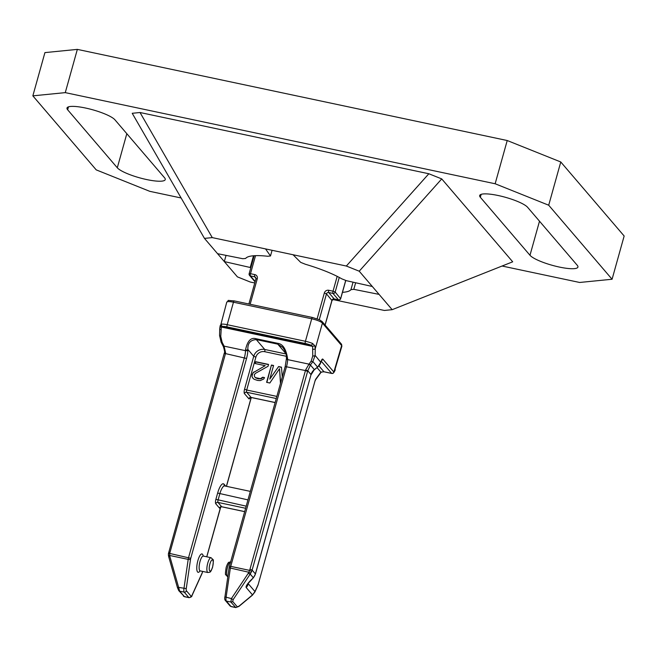 <?xml version="1.0" encoding="UTF-8"?>
<svg xmlns="http://www.w3.org/2000/svg" width="657" height="657" viewBox="0 0 657 657"><rect width="100%" height="100%" fill="white"/><g stroke="black" fill="none" stroke-linecap="round" stroke-linejoin="round"><path stroke-width="0.99" d="M220.76 506.949L206.799 556.808M202.643 571.409L202.479 572.001A2.751 0.788 -78 0 1 202.11 573.027L192.008 595.316A2.751 0.788 -78 0 1 191.015 596.145L186.416 590.766A2.751 0.788 -78 0 1 186.26 588.598L190.505 559.468A2.751 0.788 -78 0 1 190.752 558.302L246.547 358.467A11.013 3.17 102 0 0 247.853 350.148L247.87 349.45A1.831 0.961 -178.7 0 1 245.513 349.976C247.393 340.909 250.933 337.164 256.131 338.749L277.624 343.307C282.83 343.915 286.173 349.122 287.643 358.911A1.831 0.961 -178.7 0 1 286.444 357.991L286.427 358.673A1.831 0.961 1.3 0 0 287.626 359.609L309.012 364.142L305.595 369.99A9.173 2.636 102 0 1 305.448 370.556L285.187 366.54L229.392 566.375L230.738 566.375A4.591 1.322 102 0 0 230.328 568.321L226.074 597.451A4.591 1.322 102 0 0 226.337 601.065L230.935 606.436A4.591 1.322 102 0 0 231.19 606.6L235.773 607.577L230.886 602.026L231.395 598.576A1.831 0.575 33.7 0 0 233.284 599.414L250.202 574.07A1.831 0.575 -146.3 0 1 248.305 573.233L231.395 598.576L224.85 596.901C224.554 598.749 224.751 599.964 225.425 600.531L230.024 605.902A1.831 1.716 -40.6 0 0 230.935 606.436L235.485 607.405A1.831 1.716 -40.6 0 0 237.267 606.797L239.033 606.132A1.831 0.739 50.3 0 1 238.91 606.419L235.773 607.577M221.146 342.223L223.093 346.025A1.831 0.591 -27.2 0 0 223.117 346.083A1.831 0.591 -27.2 0 0 224.103 346.14L222.099 342.231L220.768 336.417L221.327 327.03L222.551 326.488L311.073 345.262A1.831 0.936 -67.3 0 0 312.56 343.471L314.76 345.689L312.617 346.387L312.757 355.922L311.18 361.112L309.012 364.142A1.831 1.1 35.5 0 0 310.712 364.602L307.772 370.737L305.595 369.99M312.757 355.922A1.831 0.961 1.3 0 0 315.122 355.388L312.872 361.572A1.831 1.1 -144.5 0 1 311.18 361.112M314.76 345.689L315.27 348.686A1.831 0.961 -178.7 0 1 312.904 349.212M221.475 324.164A9.173 1.889 15.6 0 1 227.191 324.698A1.831 0.526 102 0 0 227.125 326.915A7.342 1.511 15.6 0 0 222.551 326.488A1.831 1.634 81.3 0 1 221.475 324.164L220.202 325.642L221.327 327.03L312.617 346.387L311.073 345.262A7.342 1.511 15.6 0 0 305.365 343.504A1.831 0.526 -78 0 1 305.423 341.279L311.705 318.793L233.465 302.212L227.191 324.698L305.423 341.279A9.173 1.889 15.6 0 1 312.56 343.471M219.832 328.451L226.739 302.212C230.155 299.863 224.595 300.257 234.27 300.906A1.831 0.526 102 0 0 233.465 302.212A9.173 1.889 -164.4 0 0 226.739 302.212M246.547 358.467L225.491 353.597A9.173 2.636 -78 0 0 225.638 353.039L224.103 346.14L245.496 350.674A1.831 0.961 1.3 0 0 247.853 350.148M223.093 346.025L223.388 346.617C224.612 350.707 224.924 352.817 224.316 352.965L224.144 353.597L225.491 353.597L170.023 552.282A7.342 6.866 139.4 0 0 169.793 553.457L168.389 553.761L168.43 555.444L169.662 555.461L169.793 553.457L190.752 558.302M186.416 590.766A1.831 1.716 139.4 0 1 184.206 592.129L179.665 591.169L178.63 587.391L186.26 588.598M178.77 590.651A1.831 1.716 139.4 0 0 179.665 591.169L184.486 596.704L189.068 597.673A4.591 1.322 -78 0 1 188.814 597.509A1.831 1.716 -40.6 0 0 191.015 596.145M335.284 369.809L334.232 371.919A1.831 1.478 -143.8 0 0 334.47 371.205L341.878 346.19A9.173 1.889 -164.4 0 0 341.64 345.541L322.415 323.088L315.27 348.686L315.122 355.388L320.83 362.352M318.957 365.941L323.934 371.747L320.887 372.125L317.052 367.649M320.649 372.848A1.831 1.478 -143.8 0 0 320.887 372.125L315.902 378.925A1.831 1.478 36.2 0 1 315.664 379.647L320.649 372.848C320.879 372.223 322.012 371.878 324.032 371.813L331.769 373.455A1.831 0.526 -78 0 1 331.67 373.39A1.831 1.716 -40.6 0 0 333.871 372.026A1.831 1.478 36.2 0 1 333.633 372.741L334.232 371.919M239.033 606.132L252.51 594.922L254.965 591.563A1.831 1.068 24.4 0 1 254.916 591.957L252.387 595.217A1.831 0.739 -129.7 0 0 252.51 594.922L246.211 587.563C244.987 586.019 251.327 579.49 251.853 579.318L253.372 577.799L250.202 574.07L251.59 571.508A9.173 8.582 139.4 0 0 252.116 570.087L255.392 573.914L311.048 374.572A9.173 8.582 139.4 0 1 314.358 369.628L311.098 374.695L307.772 370.737A11.013 3.17 102 0 1 307.591 371.41L252.116 570.087L249.972 569.233L305.448 370.556L307.591 371.41M287.643 358.911L287.626 359.609A9.173 2.636 -78 0 1 286.534 366.54L230.738 566.375L249.553 570.366L248.863 572.255L229.096 567.771L224.949 596.802M250.925 572.871A1.831 0.526 -154.4 0 1 248.863 572.255A8.574 8.015 64.2 0 1 248.305 573.233M353.047 282.173L350.961 289.63L353.803 289.343L355.642 282.756M342.461 292.34A55.057 11.35 -164.4 0 0 350.961 289.63M353.803 289.343L379.073 294.385L392.163 309.677L384.361 310.457L332.598 299.477M346.338 266.036L359.223 271.201L372.314 286.493L346.379 280.679L341.697 278.798A55.057 11.35 -164.4 0 0 305.374 264.254L300.692 262.373L293.055 254.744L346.338 266.036L428.849 173.752L140.023 112.511L212.268 237.612L293.055 254.744M226.049 255.376L224.316 261.576L237.407 276.868L250.292 282.034L254.76 282.978M140.023 112.511L132.221 113.291L204.467 238.392L224.316 261.576L250.843 267.629M204.467 238.392L212.268 237.612M548.702 205.214L560.774 161.975L507.22 140.524L495.148 183.763L548.702 205.214L612.078 279.25L579.655 282.469L502.079 266.028M507.22 140.524L77.345 49.382L44.922 52.609L32.85 95.848L96.226 169.876L149.78 191.335L181.127 197.979M32.85 95.848L65.273 92.629L495.148 183.763M114.942 119.82A25.237 5.207 -164.4 0 0 85.492 108.019A25.237 5.207 -164.4 0 0 66.998 108.019A25.237 5.207 -164.4 0 0 67.655 109.793L117.299 167.781A25.237 5.207 -164.4 0 0 146.757 179.583A25.237 5.207 -164.4 0 0 165.252 179.583A25.237 5.207 -164.4 0 0 164.587 177.809L114.942 119.82M529.985 255.277L480.341 197.289A25.237 5.207 -164.4 0 1 479.676 195.515A25.237 5.207 -164.4 0 1 498.17 195.515A25.237 5.207 -164.4 0 1 527.62 207.316L577.265 265.305A25.237 5.207 -164.4 0 1 577.93 267.079A25.237 5.207 -164.4 0 1 559.436 267.079A25.237 5.207 -164.4 0 1 529.985 255.277L539.504 221.187M392.163 309.677L512.698 261.806L441.734 178.909L428.849 173.752M560.774 161.975L624.15 236.003L612.078 279.25M77.345 49.382L65.273 92.629M359.223 271.201L441.734 178.909M372.314 286.493L379.073 294.385M265.543 248.913L270.495 255.975L272.08 250.292M270.495 255.975L267.662 256.255A55.057 11.35 -164.4 0 0 245.669 258.439L242.827 258.727L217.557 253.684M250.251 267.391L253.495 255.778M285.976 353.712L277.78 344.145L282.822 347.397C287.396 354.402 286.009 355.248 286.444 357.975M247.87 349.45C247.582 343.274 250.391 339.989 256.287 339.587L264.746 349.475A1.831 0.526 -78 0 1 264.689 351.692A7.342 6.866 139.4 0 0 255.877 357.153L253.733 356.299L247.87 349.45M280.621 382.9L279.521 368.7L269.83 383.015L266.611 382.333L271.44 365.037L273.583 365.489L269.781 379.105L278.601 366.557L281.467 367.164L282.28 376.97M279.521 368.7L280.465 383.466M268.573 364.43L268.056 366.269L255.458 373.34L254.333 374.662L254.53 376.65L255.401 377.619L260.418 378.678L262.726 377.225L264.516 377.603L263.744 378.999L260.262 380.6L257.651 380.436L254.169 379.303L252.945 378.268L251.927 376.494L252.953 372.806L265.19 365.662L255.162 363.535L255.672 361.695L268.573 364.43M278.601 366.557L269.781 379.105M278.814 366.803L281.483 367.37M266.873 382.39L271.44 365.037M271.645 365.284L273.534 365.678M255.401 377.619L254.53 376.65M255.614 377.865L257.092 378.366M257.306 378.613L258.521 378.67M258.735 378.917L260.418 378.678M260.632 378.925L261.7 378.169M261.913 378.424L262.726 377.225M262.931 377.471L264.418 377.783M253.076 378.383L251.927 376.494M252.132 376.74L251.976 374.942M252.189 375.188L252.181 374.203M252.395 374.449L252.953 372.806M253.159 373.053L253.972 371.854M254.185 372.108L265.19 365.662M255.425 363.592L255.672 361.695M255.885 361.941L268.516 364.619M230.64 561.899A7.572 2.176 102 0 0 227.716 566.679A7.572 2.176 102 0 0 227.544 567.278A7.572 2.176 102 0 0 227.716 576.723L225.778 574.826C225.22 574.99 225.359 572.477 226.197 567.278C228.529 560.725 228.915 562.581 230.853 561.907M250.333 491.387L224.71 485.95A11.243 3.236 102 0 0 219.791 493.924L218.042 500.199A1.831 0.526 102 0 0 217.984 502.416L221.68 506.736A1.831 1.716 139.4 0 0 219.479 508.099A3.671 1.059 102 0 0 220.358 507.787A13.074 3.761 102 0 0 220.44 507.672L206.725 556.791M220.358 507.787A1.831 1.478 36.2 0 1 220.58 507.089L221.779 506.802A1.831 0.526 102 0 0 221.902 506.785M202.726 571.426L202.06 573.421A1.831 1.068 -155.6 0 0 202.11 573.027M244.675 511.655L221.779 506.802A1.831 0.526 102 0 1 221.68 506.736L244.683 511.614M250.243 397.6A3.671 1.059 102 0 1 248.88 398.791L244.437 393.609A3.671 1.059 102 0 1 244.56 389.166L253.733 356.299A9.173 8.582 139.4 0 1 264.746 349.475L286.041 353.983M226.402 486.311L251.196 397.493A1.831 0.526 102 0 0 251.303 397.477M219.479 508.099L215.783 503.788A3.671 1.059 102 0 1 215.898 499.336L217.648 493.07A13.074 3.761 102 0 1 224.103 484.258L225.737 486.172M203.194 556.036A9.403 2.71 102 0 0 198.217 559.493A9.403 2.71 102 0 0 197.888 560.593A9.403 2.71 102 0 0 196.977 570.522A9.403 2.71 102 0 0 200.048 570.867M190.505 559.468L188.198 559.386A4.591 1.322 -78 0 1 188.608 557.448L244.404 357.613A9.173 2.636 102 0 0 245.496 350.674L245.513 349.976M286.542 358.352A1.831 0.961 1.3 0 0 286.427 358.673L285.187 366.54M314.44 369.719L317.586 367.074L314.358 369.628L310.408 365.013L308.716 364.479M310.712 364.602L312.872 361.572L317.586 367.074A9.173 8.582 -40.6 0 0 320.895 362.138L317.668 367.164M234.368 300.972A1.831 0.526 102 0 0 234.27 300.906L312.51 317.495L319.31 319.688L322.086 321.528A1.831 1.716 139.4 0 1 322.415 323.088A9.173 1.889 -164.4 0 0 311.705 318.793A1.831 0.526 -78 0 1 312.51 317.495A1.831 0.526 -78 0 1 312.609 317.561M220.916 329.707A1.831 0.961 -178.7 0 1 219.717 328.787L219.569 335.481A1.831 0.961 1.3 0 0 220.768 336.417M219.684 335.16A1.831 0.961 1.3 0 0 219.569 335.481L221.105 342.174A1.831 0.591 152.8 0 1 221.089 342.116M222.099 342.231A1.831 0.591 152.8 0 1 221.105 342.174L223.38 346.617M223.372 346.559L224.382 346.6M183.369 596.022A1.831 1.716 -40.6 0 0 184.264 596.548L188.814 597.509L184.206 592.129A4.591 1.322 -78 0 1 183.952 588.516L188.198 559.386L169.662 555.461A8.549 7.991 64.2 0 0 169.908 556.61L168.726 556.824L177.447 587.604L178.63 587.391L169.908 556.61M192.008 595.316A1.831 1.068 24.4 0 1 191.959 595.71C192.033 596.548 191.072 597.197 189.068 597.673M168.759 556.84L177.447 587.604L178.753 590.635L184.494 596.704M225.638 353.039L224.374 353.055M168.726 552.406L170.023 552.282M321.56 360.471A1.831 1.716 139.4 0 0 322.85 359.149L333.871 372.026L341.64 345.541A1.831 1.716 -40.6 0 0 341.312 343.981L341.878 346.19M331.916 373.422A1.831 0.526 -78 0 1 331.769 373.455A1.831 1.831 0 0 0 333.633 372.741M323.934 371.747L331.67 373.39L321.257 361.219M315.902 378.925A3.671 1.059 102 0 0 314.974 381.085L258.357 583.851A2.751 0.788 -78 0 1 257.996 584.878L254.965 591.563L248.297 583.777A9.173 8.582 139.4 0 1 246.211 587.563M251.853 579.318L253.306 577.7A9.173 8.582 -40.6 0 0 255.392 573.914L255.327 574.128M233.284 599.414L232.668 601.418L237.267 606.797M258.357 583.851L257.946 585.272A1.831 1.068 -155.6 0 0 257.996 584.878M314.917 381.298L258.3 584.065M315.664 379.647L314.974 381.085M232.668 601.418A1.831 1.716 139.4 0 1 230.886 602.026L226.337 601.065A1.831 1.716 139.4 0 1 225.425 600.531M229.441 566.506L229.096 567.771M249.972 569.233A7.342 6.866 139.4 0 1 249.553 570.366L251.59 571.508M310.991 374.786L255.442 574.046L253.372 577.799M320.977 361.835L321.487 360.34M322.85 359.149A3.671 1.059 102 0 0 321.043 361.621M305.365 343.504L227.125 326.915M331.908 300.495L326.472 293.868L319.269 319.672M325.067 325.001L331.966 300.282A1.831 1.716 139.4 0 1 334.167 298.919L338.47 299.83A1.831 1.716 -40.6 0 0 340.671 298.467L345.713 280.408M338.716 299.863A1.831 0.526 -78 0 1 338.569 299.896A1.831 0.526 -78 0 1 338.47 299.83L332.976 293.416A1.831 0.526 -78 0 1 333.033 291.191L328.738 290.279A1.831 0.526 102 0 0 328.672 292.505A1.831 1.716 -40.6 0 0 326.472 293.868L324.328 293.014L317.126 318.801M339.25 277.443L335.177 292.053L333.033 291.191L337.172 276.367M328.738 290.279A3.671 3.433 -40.6 0 0 324.328 293.014M255.532 255.663L250.498 273.69L254.801 274.601A3.671 3.433 -40.6 0 1 257.273 278.79L250.153 304.273M249.2 273.821L250.498 273.69A1.831 0.526 102 0 0 250.44 275.915A1.831 1.716 139.4 0 1 249.529 275.382A1.831 1.831 0 0 1 249.151 273.69L254.169 255.729M255.023 281.796A1.831 1.716 -40.6 0 0 255.072 281.853A1.831 1.831 0 0 1 255.023 281.796L249.529 275.382M255.992 278.289L254.735 276.827L250.44 275.915L255.179 281.459M257.273 278.79L255.926 278.79L255.647 277.361A1.831 1.716 -40.6 0 0 254.735 276.827A1.831 0.526 -78 0 1 254.801 274.601M68.484 106.845L67.655 109.793M117.299 167.781L126.817 133.691M481.162 194.341L480.341 197.289M345.787 280.44L340.72 298.59A1.831 1.831 0 0 1 338.569 299.896L334.273 298.984A1.831 0.526 102 0 1 334.167 298.919L328.672 292.505L332.976 293.416A1.831 1.716 139.4 0 0 335.177 292.053L340.589 298.68M325.125 325.075L332.015 300.413L334.273 298.984A1.831 0.526 102 0 0 334.388 298.968M256.131 338.749A1.831 0.526 102 0 0 256.287 339.587L277.78 344.145A1.831 0.526 -78 0 1 277.624 343.307M286.321 355.618A1.831 0.526 102 0 1 286.181 356.25A7.342 6.866 139.4 0 1 286.395 356.299M224.103 484.258A1.831 1.716 -40.6 0 0 224.423 485.819L224.71 485.95M247.952 499.895L217.648 493.07M215.898 499.336L246.203 506.169M245.611 508.28L217.984 502.416A1.831 1.716 -40.6 0 0 215.783 503.788M248.88 398.791A1.831 1.716 139.4 0 1 251.081 397.428A1.831 0.526 102 0 0 251.179 397.493L250.161 397.477M244.56 389.166L246.703 390.02A1.831 0.526 102 0 0 246.646 392.245A1.831 1.716 -40.6 0 0 244.437 393.609M276.26 398.52L246.646 392.245L251.081 397.428L275.143 402.527M255.877 357.153L246.703 390.02L276.852 396.409M286.181 356.25L264.689 351.692M202.964 556.109L203.341 556.077A7.572 2.176 102 0 0 200.295 560.561A7.572 2.176 102 0 0 200.032 561.448A7.572 2.176 102 0 0 200.204 570.892L199.868 570.711M211.078 557.719L213.016 559.616C213.574 559.452 213.435 561.965 212.597 567.163C210.265 573.717 209.887 571.861 207.94 572.534A7.572 2.176 -78 0 1 207.587 563.763A7.572 2.176 -78 0 1 207.768 563.09A7.572 2.176 -78 0 1 211.078 557.719L203.341 556.077M209.912 563.944A5.732 1.651 -78 0 1 212.679 560.019A5.732 1.651 -78 0 1 212.687 566.523A5.732 1.651 -78 0 1 212.548 567.032A5.732 1.651 -78 0 1 209.788 570.958A5.732 1.651 -78 0 1 209.772 564.462A5.732 1.651 -78 0 1 209.912 563.944M220.801 506.933L220.489 507.804M220.152 325.815L219.717 328.771M202.06 573.421L191.959 595.71M224.144 353.597L168.389 553.752M168.43 555.444L168.726 556.824M248.379 583.161L251.918 579.425M257.946 585.272L254.916 591.957M230.024 605.902L231.19 606.6M252.387 595.217L238.91 606.419M322.086 321.528L341.312 343.981M255.926 278.79L248.888 304.002M226.484 486.328L251.278 397.51M251.179 397.493L275.127 402.569M207.94 572.534L200.204 570.892"/></g></svg>
